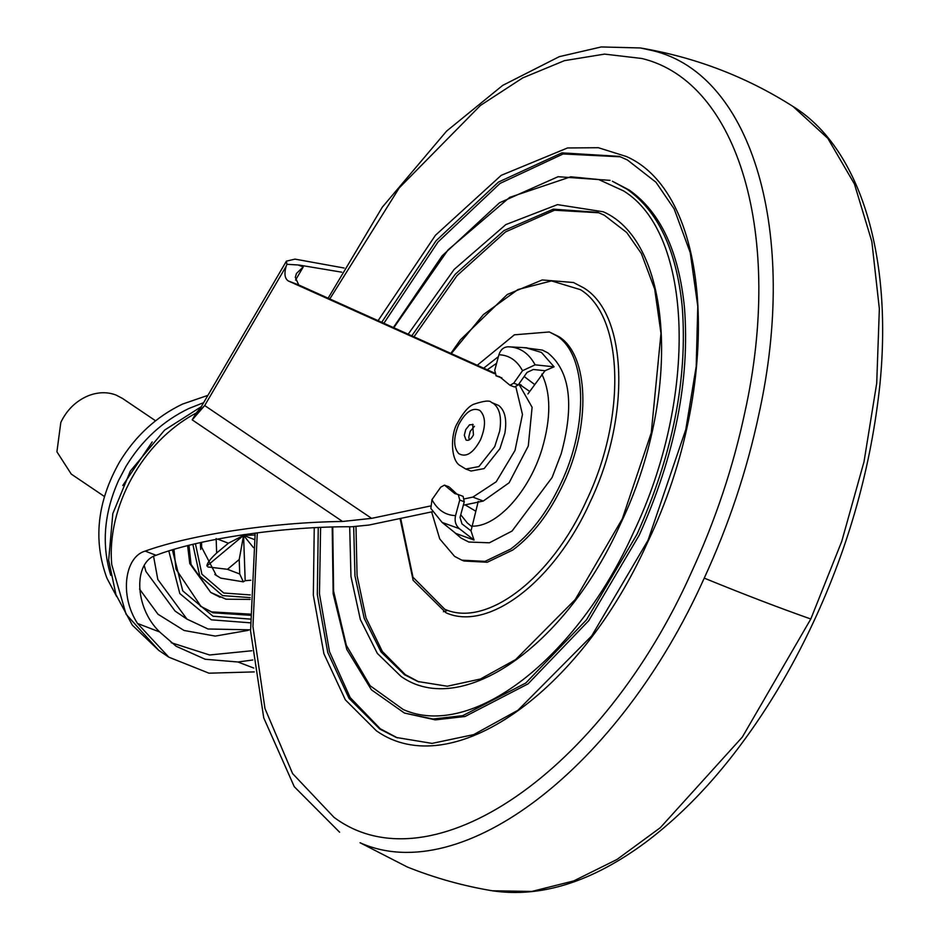 <?xml version="1.0" encoding="UTF-8"?>
<svg xmlns="http://www.w3.org/2000/svg" width="939" height="939" viewBox="0 0 939 939"><rect width="100%" height="100%" fill="white"/><g stroke="black" fill="none" stroke-linecap="round" stroke-linejoin="round"><path stroke-width="1.41" d="M477.258 365.283L514.396 334.812L549.35 331.972L556.569 335.739C586.816 354.179 588.882 424.991 560.876 483.432C547.202 512.483 530.441 534.373 510.605 549.104L485.005 561.381L461.824 560.16L454.605 556.393L439.734 538.904L431.623 511.896M549.35 331.972L558.811 336.608C589.058 355.048 591.136 425.848 563.13 484.289C549.444 513.351 532.683 535.242 512.858 549.972L487.259 562.25L464.077 561.017L461.824 560.16M413.982 336.819L457.07 275.573L505.558 231.886L554.515 210.219L598.941 212.789M418.982 681.937L405.272 674.625L382.361 651.49L366.01 617.885L357.066 575.537L355.987 526.615M332.195 527.037L333.169 593.753L346.796 649.436L371.41 689.801L404.416 713.041L432.961 719.004L462.786 715.647L525.805 683.005L586.511 619.799L637.029 534.221C672.758 454.687 687.817 378.769 682.207 306.478C676.467 250.161 658.051 211.052 626.947 189.162L612.334 181.215L629.189 190.018C660.293 211.921 678.721 251.018 684.449 307.346C690.071 379.638 675.012 455.556 639.271 535.089L588.753 620.667L528.058 683.862L465.028 716.504L435.215 719.873L404.451 713.053M383.887 323.274L437.973 242.039L499.994 183.445L563.13 153.961L620.421 156.813M397.514 737.913L380.26 728.758L350.188 697.595L329.507 651.736L319.46 593.894L320.61 527.46M471.531 526.368L467.34 523L460.744 514.795M523.563 347.618L542.402 350.094L547.871 352.876C570.055 370.987 574.504 404.58 561.217 453.666L552.097 477.493L512.06 531.051L489.372 542.801L468.772 542.026L461.037 538.047L453.126 531.286M474.042 540.054L459.394 528.692L442.116 522.424L455.779 533.422L474.042 540.054L471.014 530.887L478.256 501.391M527.906 393.934L545.031 370.717L554.092 366.82L541.474 352.454L525.887 347.759M450.837 353.393L460.439 339.789L507.295 294.482L542.249 279.951L573.483 282.51L583.929 287.98C627.745 314.694 630.75 417.256 590.185 501.919C554.667 581.194 488.691 631.924 445.99 612.791L413.137 580.314L400.073 518.516M529.666 391.422L519.69 384.532M554.092 366.82L535.101 364.837L522.518 370.705C516.943 360.423 509.079 355.106 498.914 354.754L494.712 370.33L496.179 375.823L500.076 377.314M500.37 377.455L495.862 375.729L499.642 376.762L509.983 385.272L513.739 383.194L518.246 384.92L514.478 386.997L509.983 385.272M459.394 528.692C455.661 525.406 454.382 521.039 455.556 515.617L459.746 500.041L458.291 494.56L454.828 493.609L444.487 485.111L440.72 487.188L431.952 499.677L430.86 508.469L442.116 522.424M448.983 486.836L445.356 485.815M471.014 530.887L461.976 523.88L460.051 517.342L464.253 501.766L463.103 496.367L458.291 494.56M457.129 494.325L449.851 487.541M498.914 354.754C500.616 349.531 503.785 346.878 508.422 346.796L509.466 346.843L508.422 346.796C519.913 347.195 528.81 353.205 535.101 364.837M518.246 384.92L527.014 372.431L533.305 369.497L545.031 370.717M522.518 370.705L513.739 383.194M501.837 377.783L500.675 377.548M152.177 441.964L122.774 485.51M203.634 402.667L188.985 408.453C162.87 420.977 141.895 440.25 126.049 466.272L118.549 480.486C103.994 513.093 101.4 544.714 110.779 575.372M207.906 395.354L182.518 404.087C156.414 416.611 135.439 435.884 119.593 461.906C97.128 501.626 92.914 540.418 106.964 578.271L116.624 596.488M155.581 420.789L122.399 398.371L115.884 394.979C107.081 391.727 97.82 392.009 88.125 395.812C75.977 400.988 66.88 409.85 60.824 422.409L56.915 451.8L71.247 474.078L104.429 496.496M217.566 539.068L228.388 543.212L243.577 535.394L239.222 559.503L227.484 569.304L207.848 566.956M244.61 534.526L206.92 566.006C207.014 563.236 210.266 558.905 216.663 553.012L228.388 543.212M254.939 535.019L243.577 535.394L244.281 534.573M243.553 534.69L243.577 535.394L243.283 534.725M242.239 534.878L243.577 535.394L253.448 547.601M254.375 539.538L243.577 535.394L245.173 580.678L243.342 581.84L239.727 573.999L239.222 559.503M250.83 580.232L245.173 580.678M200.465 606.183L211.627 611.888L250.091 614.118M187.624 545.688L189.76 563.553L210.688 592.415L191.051 564.421L188.962 545.348M153.585 556.393L157.811 579.48L186.99 619.13L175.1 611.101L145.921 571.452L144.254 565.583M200.101 408.711L199.432 410.777L196.181 413.054L200.371 408.242M199.432 410.777L204.702 405.554L371.609 518.351L342.559 521.474C273.132 522.284 191.016 534.608 145.169 551.099L156.074 555.289C199.338 538.622 284.059 526.274 351.796 526.756L368.933 525.054L432.703 511.673M344.085 268.014L294.987 259.117L286.43 261.136L286.888 264.293L286.078 266.43L204.702 405.554L192.202 419.862L196.181 413.054C142.998 441.107 106.471 506.684 111.753 564.597L126.049 614.188L158.738 650.351L132.34 625.174L115.967 594.716L108.666 560.231L112.809 513.668L130.321 471.12L164.583 430.109L201.275 406.693M494.407 372.994L298.755 284.975L295.292 277.357L296.466 273.46L303.25 266.922L295.55 280.092M494.489 373.722L288.402 281.007C284.81 278.73 284.036 273.871 286.078 266.43M286.888 264.293L298.848 265.021L341.761 272.181M515.863 386.962L522.471 414.486L515.006 450.462L496.191 481.801L472.869 497.095L483.221 501.062L509.114 482.787L528.281 446.002L532.108 407.28L518.856 384.051M443.454 611.7L447.011 610.655M371.609 518.351L430.121 506.062M464.535 498.844L472.869 497.095M463.314 505.241L483.221 501.062M156.074 555.289C133.772 561.815 133.725 606.794 159.653 631.97L176.168 646.278L205.207 659.248L237.943 661.995L252.779 660M145.169 551.099C124.875 556.698 119.112 595.244 137.528 623.473L168.82 657.171L208.974 673.193L254.269 671.901M474.441 426.306L470.204 431.365L468.819 436.975L469.218 439.922M473.15 424.522L469.5 424.839L465.709 429.639L464.312 435.25L466.014 439.98C468.573 441.119 471.061 439.417 473.456 434.874L472.646 424.252M465.803 469.031L471.026 471.026L484.125 468.596L499.947 448.619L504.889 433.149C507.037 419.616 504.971 410.39 498.691 405.484L491.367 402.385C489.888 400.131 483.89 400.789 473.385 404.369C468.256 406.669 462.904 412.984 457.328 423.289C450.614 433.736 450.297 460.356 460.216 465.65L465.803 469.031L478.902 466.589L494.736 446.624L499.665 431.142C501.802 417.785 499.806 408.618 493.668 403.629L491.367 402.385M411.798 335.833L455.204 274.27L504.043 230.536L553.271 209.162L597.814 212.343L604.282 215.207L626.724 232.52L641.36 253.518L654.706 289.2L660.986 333.345L651.255 432.856L622.275 518.903L575.22 599.552L515.64 659.577L480.416 679.026L447.281 686.233L417.855 681.514L404.463 674.707L381.034 651.936L364.238 618.425L354.965 575.947L353.686 526.709M597.814 212.343L604.106 215.113M381.704 322.288L436.095 240.724L498.468 182.072L561.886 152.869L619.282 156.367L627.334 159.923L655.985 182.248L674.202 208.986L690.235 252.673L697.783 306.36L696.198 366.386L685.799 429.534L648.063 540.218L591.687 635.914L517.905 710.283L473.655 734.627L432.034 743.395L396.387 737.491L379.79 729.063L349.026 698.358L327.781 652.582L317.312 594.493L318.262 527.554M619.282 156.367L627.17 159.83M475.639 511.109L465.122 504.865M524.162 376.492L534.561 384.462M541.826 374.109C550.958 393.077 551.099 417.808 542.249 448.29C529.573 491.32 496.602 527.648 471.589 526.11M487.247 369.766L496.614 363.287M451.307 353.604L483.35 314.635L517.964 289.529L551.522 280.914L580.49 289.693C623.602 315.974 626.548 416.893 586.64 500.182C551.698 578.178 486.778 628.085 444.769 609.258L412.972 577.227L400.695 518.387M408.172 334.202L454.089 269.481L505.792 224.609L557.473 204.632L603.319 211.791C673.251 242.497 681.773 396.504 620.562 523.762C565.947 646.337 461.249 719.157 401.035 676.432L377.337 653.403L360.353 619.517L350.975 576.558L349.684 526.756M393.805 327.734L448.032 249.927L509.677 197.366L570.783 176.79L598.648 179.513L623.496 190.875C693.463 233.541 698.252 397.314 633.485 532.483C576.769 659.072 471.413 740.073 403.23 709.52L370.107 685.728L346.35 645.351L333.603 591.206L332.746 527.025M378.088 320.668L435.426 235.302L501.215 175.335L567.52 147.963L598.354 147.716L626.372 156.508C712.818 194.467 723.335 384.814 647.687 542.085C580.196 693.592 450.779 783.584 376.363 730.788L345.352 699.848L323.908 653.732L313.333 595.197L314.248 527.753M329.8 298.942L399.239 187.906L480.451 105.438L522.694 77.914L564.445 60.648L604.563 54.11L641.936 58.5C738.887 81.939 783.842 236.605 744.815 412.514C733.23 466.941 715.518 520.042 691.667 571.804C602.556 771.94 431.095 889.656 334.026 817.353L292.592 773.572L264.974 708.558L252.943 626.524L257.298 532.8M328.134 298.191L382.255 207.237L446.577 131.12L502.729 85.367L559.304 56.657L601.253 46.95L640.433 47.959L653.145 50.753C752.761 74.838 798.936 233.741 758.841 414.463C746.939 470.38 728.734 524.936 704.238 578.119C619.458 767.339 461.988 888.423 360.06 842.753L407.291 866.99L360.06 842.753M640.433 47.959C695.635 57.338 746.517 76.845 793.079 106.506L827.822 138.35L854.42 183.95L871.826 241.511L879.35 308.802L876.721 383.171L864.021 461.718L841.755 541.369L810.803 618.989L742.35 737.045L660.293 827.705L616.982 859.467L573.741 880.911L531.779 891.451L492.259 890.771C463.056 885.911 434.734 877.988 407.291 866.99L407.291 866.99M810.803 618.989C778.748 607.709 743.23 594.094 704.238 578.119M464.253 501.766L459.746 500.041M455.556 515.617C445.391 515.276 437.527 509.959 431.952 499.677M200.3 542.648L200.746 549.444M214.831 574.48L220.724 578.131L243.342 581.84M216.146 538.517L216.663 553.012M227.484 569.304L239.727 573.999M200.265 606.042L212.918 612.768L250.114 615.28M220.066 597.298L210.688 592.415L226.029 599.199L250.15 599.399M250.173 619.083L213.012 616.219L182.765 590.889L172.389 549.902M192.871 544.385L199.761 576.018L222.543 595.596L250.185 597.615M250.255 594.927L223.74 593.014L201.897 574.187L195.441 543.775M168.82 550.993L179.819 593.542L211.345 619.822L250.267 622.815M248.178 630.362L215.254 636.09L184.056 630.468L158.01 614.247L139.547 589.082M171.25 642.71L209.608 654.988L251.863 650.75M342.559 521.474L192.202 419.862M298.121 264.962L303.25 266.922M298.755 284.975L288.402 281.007M237.943 661.995L253.753 668.063M137.528 623.473L159.653 631.97M458.713 453.596C466.037 457.821 473.315 453.185 480.557 439.675C486.026 426.071 485.78 416.317 479.841 410.437C472.563 407.057 465.474 411.845 458.596 424.827C453.326 437.809 453.361 447.387 458.713 453.596M483.655 368.158L498.409 356.62M610.08 180.358L558.059 176.708L499.525 202.765L442.175 255.795L393.382 327.547M255.185 533.07L250.56 630.996L263.753 717.912L294.259 786.682L339.613 832.224M793.079 106.506C857.882 146.402 892.977 251.053 879.972 383.969C871.286 466.272 849.149 545.571 813.573 621.864C791.096 670.235 764.452 714.333 733.629 754.181C706.257 789.464 676.855 818.914 645.398 842.541C591.981 881.967 540.946 898.048 492.259 890.782M444.487 485.111L448.995 486.836M526.979 347.806L509.466 346.843M521.239 385.049L519.314 384.309M173.95 549.444L175.992 569.163L201.099 606.617M201.592 542.366L201.592 547.12L216.404 575.607M186.99 619.13L208.024 628.989L250.513 629.846M199.995 408.876L286.418 261.124M158.738 650.351L168.82 657.171"/></g></svg>
